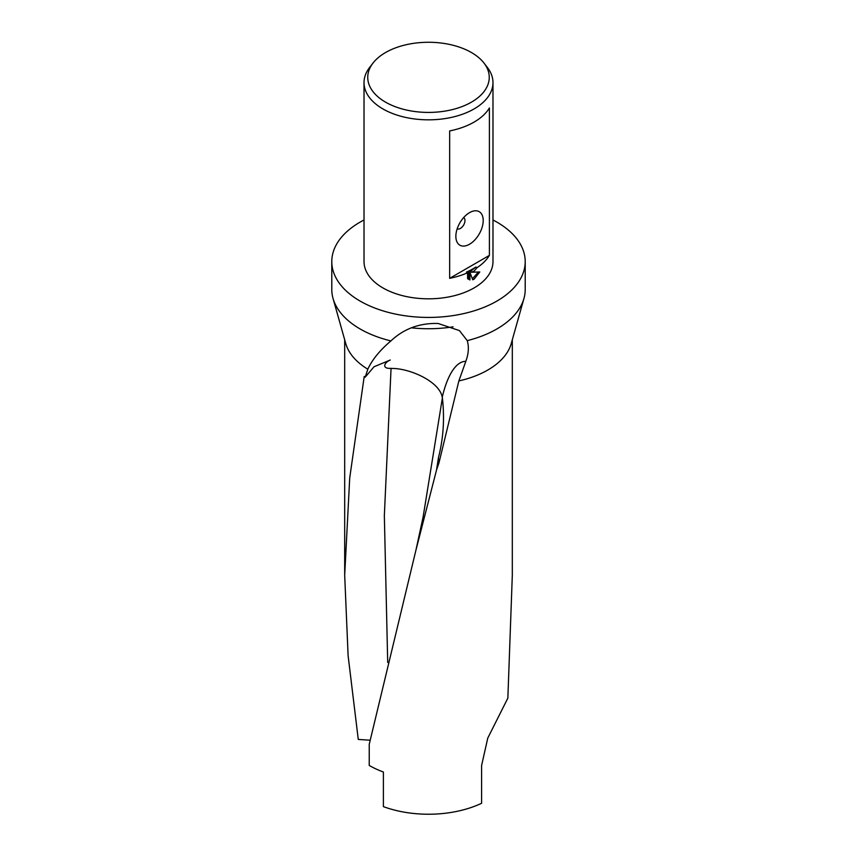 <?xml version="1.0" encoding="UTF-8"?>
<svg xmlns="http://www.w3.org/2000/svg" width="857" height="857" viewBox="0 0 857 857"><rect width="100%" height="100%" fill="white"/><g stroke="black" fill="none" stroke-linecap="round" stroke-linejoin="round"><path stroke-width="1.29" d="M492.979 219.981A96.712 55.834 180 0 1 525.212 261.599L525.212 289.484A96.712 55.834 180 0 1 523.959 298.45A96.712 55.834 180 0 1 496.889 328.959A96.712 55.834 180 0 1 467.258 340.636C469.1 346.828 468.618 353.727 465.822 361.343L458.859 380.937L438.955 462.93L436.577 469.818L415.956 550.076L369.238 744.272L369.238 762.291A83.815 48.388 180 0 1 369.228 762.291L369.228 765.451A83.815 48.388 0 0 0 383.39 772.018L383.39 806.63A83.815 48.388 0 0 0 481.591 803.288L481.591 765.526L487.772 738.091L507.858 698.112L512.315 575.229L512.315 339.736M523.959 298.45L511.233 343.603A83.815 48.388 180 0 1 487.772 370.042A83.815 48.388 180 0 1 458.859 380.937M525.212 261.599A96.712 55.834 180 0 1 496.889 301.075A96.712 55.834 180 0 1 391.488 313.18A96.712 55.834 180 0 1 331.788 261.599A96.712 55.834 180 0 1 360.111 222.113A96.712 55.834 180 0 1 364.021 219.981M370.074 740.212L358.269 739.43L348.113 655.734L344.685 575.229L349.72 477.927L364.214 376.491L365.2 377.166L367.824 369.217C372.174 359.736 379.865 350.299 390.91 340.925A96.712 55.834 180 0 1 333.041 298.45A96.712 55.834 180 0 1 331.788 289.484L331.788 261.599M390.91 340.925C403.808 328.767 419.534 322.95 438.088 323.475L459.459 330.609L467.258 340.636M367.824 369.217A83.815 48.388 180 0 1 345.767 343.603L333.041 298.45M471.457 102.144A60.751 35.073 180 0 1 394.049 106.236A60.751 35.073 180 0 1 373.041 63.022A60.751 35.073 180 0 1 385.543 52.545A60.751 35.073 180 0 1 483.959 63.022A60.751 35.073 180 0 1 471.457 102.144M483.959 63.022L487.354 67.414A64.479 37.226 180 0 1 492.979 82.604A64.479 37.226 180 0 1 474.092 108.925A64.479 37.226 180 0 1 403.829 117.002A64.479 37.226 180 0 1 364.021 82.604A64.479 37.226 180 0 1 369.646 67.414L373.041 63.022M457.188 228.755L457.188 228.755A6.449 3.717 120 0 0 460.413 228.433A6.449 3.717 120 0 0 464.623 222.745A6.449 3.717 120 0 0 463.637 217.582L463.637 217.582M469.529 244.224A19.347 11.162 -60 0 1 455.86 236.328A19.347 11.162 -60 0 1 469.529 212.643L469.529 212.643A19.347 11.162 -60 0 1 483.209 220.538A19.347 11.162 -60 0 1 469.529 244.224M474.092 271.133L471.404 272.237L479.781 271.969L474.092 279.2L472.753 279.789L469.936 272.387L469.936 279.96L467.59 278.579L467.59 272.772A64.479 37.226 180 0 1 449.657 278.332L449.657 130.928A64.479 37.226 0 0 0 474.092 122.09A64.479 37.226 0 0 0 489.401 107.982L489.401 255.386A64.479 37.226 180 0 1 477.017 267.695L474.092 271.133M492.979 82.604L492.979 261.599A64.479 37.226 180 0 1 474.092 287.92A64.479 37.226 180 0 1 403.829 295.986A64.479 37.226 180 0 1 364.021 261.599L364.021 82.604M467.59 272.772L466.433 272.108A62.861 36.294 0 0 0 475.871 267.03L477.017 267.695M468.136 279.103L468.79 279.307L468.79 271.733L469.936 272.387M472.389 278.825L478.302 272.098M471.404 272.237L470.257 271.573L475.871 267.03M468.79 279.307L469.936 279.96M489.401 255.386L449.657 278.332M453.053 326.838A93.488 53.98 180 0 1 411.371 327.824M365.2 377.166L373.995 366.785L390.267 360.015C383.636 362.875 381.901 369.003 391.06 368.339L392.067 368.446C409.71 368.349 439.609 381.419 442.244 397.262L442.394 397.894C444.697 418.57 443.39 438.473 438.452 457.627L436.567 469.818M438.452 457.627A78.158 27.703 -89.8 0 0 438.955 462.93M423.122 516.942L442.394 397.894M387.707 662.461L384.343 515.657L391.06 368.339M465.822 361.343A78.158 27.703 -89.8 0 0 442.244 397.262M344.685 575.229L344.685 339.736M423.154 516.792L415.956 550.076"/></g></svg>
